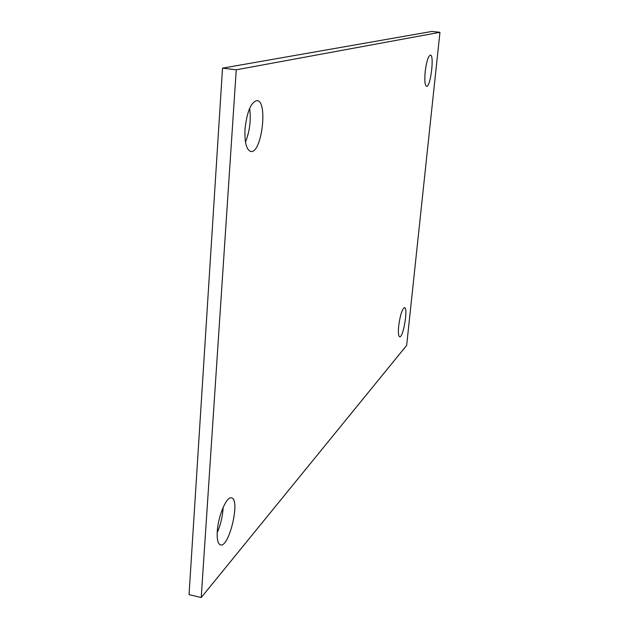 <?xml version="1.0" encoding="UTF-8"?>
<svg xmlns="http://www.w3.org/2000/svg" width="629" height="629" viewBox="0 0 629 629"><rect width="100%" height="100%" fill="white"/><g stroke="black" fill="none" stroke-linecap="round" stroke-linejoin="round"><path stroke-width="0.94" d="M201.217 597.55L189.046 594.617L222.524 68.144L431.887 31.45L439.954 32.307L406.664 345.368L201.217 597.55L236.245 69.795L222.524 68.144M245.467 142.068C249.776 131.249 251.16 120.021 249.627 108.377M217.202 532.724C220.7 524.555 222.69 516.087 223.161 507.336M236.245 69.795L439.954 32.307M425.165 71.808C426.486 61.571 428.231 55.997 430.417 55.085C434.56 54.904 430.519 87.517 426.556 86.338C424.882 85.41 424.418 80.575 425.165 71.808M245.011 129C247.016 111.435 251.034 101.969 257.08 100.601C268.245 101.065 261.625 154.026 250.782 151.471C246.395 149.914 244.469 142.421 245.011 129M398.66 326.16C400.178 315.098 402.143 308.925 404.557 307.62C408.331 307.605 403.244 338.048 399.674 336.798C398.409 336.201 398.071 332.655 398.66 326.16M217.28 531.379C218.129 515.859 226.684 496.029 231.488 497.877C240.648 498.75 229.31 547.796 220.504 544.934C217.917 544.022 216.84 539.501 217.28 531.379"/></g></svg>
